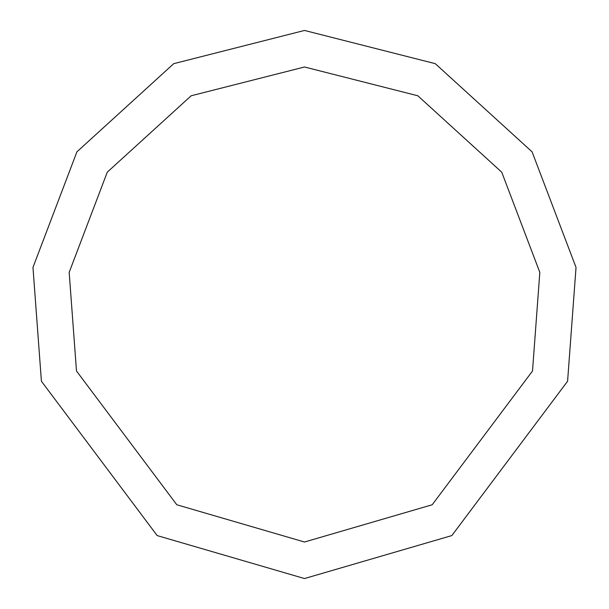 <?xml version="1.0" encoding="UTF-8"?>
<svg xmlns="http://www.w3.org/2000/svg" width="609" height="609" viewBox="0 0 609 609"><rect width="100%" height="100%" fill="white"/><g stroke="black" fill="none" stroke-linecap="round" stroke-linejoin="round"><path stroke-width="0.91" d="M304.5 578.55L451.832 535.577L567.588 381.234L576.03 267.42L532.083 151.831L435.268 63.663L304.5 30.45L173.732 63.663L76.917 151.831L32.97 267.42L41.412 381.234L157.168 535.577L304.5 578.55M304.5 542.01L432.184 504.77L532.51 371.003L539.825 272.368L501.74 172.187L417.827 95.773L304.5 66.99L191.173 95.773L107.26 172.187L69.175 272.368L76.49 371.003L176.816 504.77L304.5 542.01"/></g></svg>
